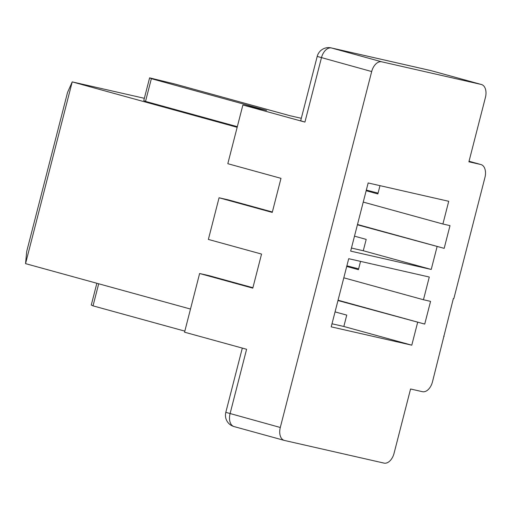 <?xml version="1.0" encoding="UTF-8"?>
<svg xmlns="http://www.w3.org/2000/svg" width="511" height="511" viewBox="0 0 511 511"><rect width="100%" height="100%" fill="white"/><g stroke="black" fill="none" stroke-linecap="round" stroke-linejoin="round"><path stroke-width="0.77" d="M437.065 246.736L431.227 269.45L350.655 251.118L368.156 182.964L448.728 201.296L442.896 224.016L450.006 225.632L444.174 248.352L357.413 224.802M417.621 322.46L411.783 345.18L331.211 326.848L348.713 258.694L429.285 277.026L423.453 299.746L430.562 301.362L424.73 324.083L337.969 300.532M481.432 84.507A11.734 7.288 105.4 0 0 481.234 84.456L431.009 70.627A11.734 7.288 -74.6 0 1 431.207 70.678L481.432 84.507A11.734 7.288 105.4 0 1 485.431 97.429L468.9 161.802L480.749 164.497A11.734 7.288 105.4 0 1 480.947 164.548A11.734 7.288 105.4 0 1 484.945 177.477L453.832 298.641L453.359 298.533L432.447 381.947A11.734 7.288 105.4 0 1 422.418 391.688L410.569 388.992L394.045 453.359A11.734 7.288 105.4 0 1 384.017 463.1L284.486 440.456A11.734 7.288 105.4 0 1 284.288 440.405L234.064 426.576A11.734 7.288 -74.6 0 1 230.071 413.648L246.596 349.275L184.554 332.195L199.622 273.506L252.798 288.147L261.549 254.069L208.373 239.429L219.066 197.776L272.248 212.416L280.993 178.339L227.817 163.699L242.885 105.004L304.926 122.091L300.672 120.788L317.203 56.421L371.682 71.546L280.296 427.477A11.734 7.288 105.4 0 0 284.288 440.405M431.405 70.735A11.734 7.288 -74.6 0 0 431.207 70.678A11.734 11.734 0 0 0 430.696 70.544A11.734 9.192 102.8 0 1 431.009 70.627L331.479 47.977L381.704 61.805L481.234 84.456M381.704 61.805A11.734 7.288 105.4 0 0 371.682 71.546M453.832 298.641L453.276 298.858M443.733 336.034L444.11 336.506M190.494 309.053L25.55 263.638L26.713 251.457L67.548 92.427L72.217 81.888L237.161 127.303M144.351 98.304L72.217 81.888L25.55 263.638M301.311 118.303L290.28 115.793L175.056 84.066L149.602 77.851L143.77 100.571L145.526 101.395L237.321 126.671M272.357 211.995L228.545 199.935L219.066 197.776M252.913 287.725L209.101 275.659L199.622 273.506M346.886 265.809L358.626 268.843M145.526 101.395L151.358 78.675L266.582 110.402L242.885 105.004M366.33 190.079L378.07 193.113M151.358 78.675L149.602 77.851M98.693 283.777L93.028 305.859L184.822 331.134M93.028 305.859L91.271 305.041L96.86 283.273M351.447 248.052L363.276 250.741L431.227 269.45M366.163 190.724L377.859 193.944L379.986 185.653M363.244 202.088L442.896 224.016M357.496 224.489L444.174 248.352M363.276 250.741L366.195 239.384L354.5 236.165M346.72 266.455L358.415 269.674L360.542 261.383M332.003 323.782L343.833 326.472L411.783 345.18M343.801 277.812L423.453 299.746M338.052 300.213L424.73 324.083M343.833 326.472L346.752 315.115L335.056 311.895M280.296 427.477L225.817 412.345A11.734 11.734 0 0 0 234.064 426.576A11.734 7.288 -74.6 0 0 234.262 426.628M430.696 70.544L331.166 47.9A11.734 9.192 -77.2 0 1 331.479 47.977A11.734 7.288 -74.6 0 0 321.457 57.717L304.926 122.091M480.749 164.497L469.041 161.272M331.166 47.9A11.734 11.734 0 0 0 317.203 56.421M480.947 164.548L469.041 161.265M242.31 348.1L225.817 412.345"/></g></svg>

